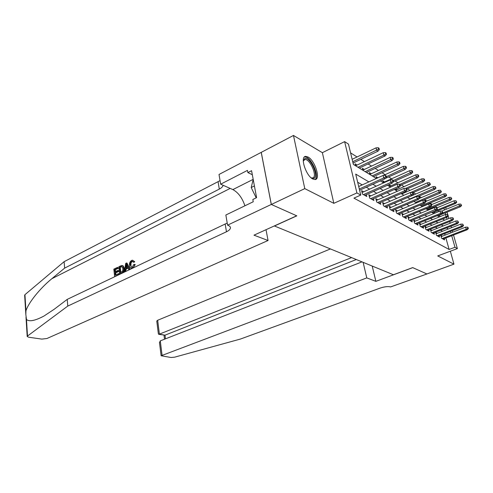 <?xml version="1.0" encoding="UTF-8"?>
<svg xmlns="http://www.w3.org/2000/svg" width="493" height="493" viewBox="0 0 493 493"><rect width="100%" height="100%" fill="white"/><g stroke="black" fill="none" stroke-linecap="round" stroke-linejoin="round"><path stroke-width="0.74" d="M308.057 157.02L305.666 156.386C299.744 156.386 305.863 175.816 312.852 179.014L315.058 179.557C320.918 179.403 315.009 160.521 308.057 157.02M453.529 235.025L457.387 248.589L437.722 255.929L453.967 264.156L426.913 273.96L412.684 267.607L393.432 274.755L274.447 225.991L296.817 215.848L271.335 204.466L261.259 152.355L293.477 135.452L304.779 188.622L333.829 203.326L356.914 192.942L344.625 141.62L348.471 144.116L353.376 164.44L376.369 178.478M333.829 203.326L322.373 152.682L293.477 135.452M322.373 152.682L344.625 141.62M437.328 207.658L435.313 206.388M432.151 204.392L430.038 203.054M426.833 201.033L424.621 199.634M421.373 197.582L419.05 196.115M415.753 194.032L413.319 192.492M409.973 190.384L407.421 188.77M404.032 186.631L401.351 184.937M397.913 182.761L395.103 180.986M391.608 178.78L388.663 176.919M385.113 174.682L382.026 172.729M378.421 170.455L375.179 168.409M371.525 166.098L368.117 163.947M364.401 161.599L360.833 159.344M357.055 156.959L350.585 152.873M453.967 264.156L450.343 251.214M271.335 204.466L304.779 188.622M442.289 236.202L440.767 235.34L441.568 238.23L444.563 239.906L444.205 238.612M437.217 233.337L435.658 232.462L436.465 235.383L439.54 237.102L439.177 235.777M432.004 230.397L430.414 229.498L431.221 232.456L434.382 234.218L434.013 232.862M426.642 227.372L425.021 226.453L425.829 229.448L429.083 231.26L428.7 229.867M421.139 224.26L419.475 223.323L420.289 226.355L423.635 228.222L423.247 226.792M415.476 221.067L413.775 220.106L414.595 223.175L418.027 225.091L417.639 223.625M409.652 217.777L407.914 216.797L408.728 219.903L412.265 221.881L411.871 220.371M403.656 214.393L401.875 213.389L402.695 216.538L406.337 218.572L405.93 217.019M397.481 210.912L395.663 209.882L396.483 213.068L400.236 215.164L399.823 213.568M391.128 207.319L389.26 206.265L390.086 209.5L393.95 211.651L393.525 210.012M384.577 203.621L382.667 202.543L383.486 205.815L387.467 208.04L387.042 206.351M377.823 199.807L375.863 198.704L376.689 202.019L380.793 204.312L380.356 202.574M370.853 195.875L368.844 194.741L369.67 198.106L373.91 200.472L373.466 198.673M363.661 191.82L361.603 190.655L362.429 194.063L366.804 196.504L366.348 194.655M357.111 165.044L355.102 163.812L355.582 165.784L383.209 152.707L385.397 152.602L385.742 153.945L386.444 154.42L386.093 153.076L385.397 152.602M364.302 169.463L362.343 168.255L362.823 170.208M371.278 173.746L369.362 172.568L369.842 174.497M377.872 177.794L376.171 176.753L376.578 178.38M384.595 181.929L382.778 180.808L383.252 182.687M390.967 185.843L389.187 184.746L389.667 186.6M397.155 189.639L395.854 188.844M403.163 193.336L402.541 192.948M439.941 216.686L439.522 215.176M438.542 211.676L438.222 210.536M359.952 168.458L359.804 167.848M367.057 172.796L366.921 172.23M373.953 177.005L373.817 176.482M380.633 181.085L380.559 180.777M395.891 190.403L395.522 188.985M401.943 194.1L401.733 193.299M434.641 213.259L434.444 212.545L435.22 213.025M368.869 181.886L355.706 174.078L360.765 195.074L353.919 198.131L449.111 249.458L445.894 237.965M445.099 235.118L444.686 233.639M442.498 231.272L440.705 230.237M437.334 228.29L435.442 227.199M432.028 225.227L430.038 224.075M426.574 222.072L424.479 220.858M420.967 218.83L418.754 217.555M415.192 215.496L412.869 214.153M409.252 212.064L406.805 210.647M403.132 208.527L400.556 207.042M396.834 204.885L394.117 203.319M390.339 201.138L387.48 199.48M383.64 197.268L380.633 195.524M376.732 193.274L373.565 191.444M369.608 189.152L366.268 187.223M362.244 184.9L357.678 182.262M457.387 248.589L454.984 247.258L451.717 235.722M449.111 249.458L454.984 247.258M360.765 195.074L356.914 192.942M445.709 207.479L446.22 209.279M447.034 212.144L447.749 214.671M448.162 216.119L448.846 218.516M449.702 221.548L450.177 223.218M451.021 226.188L451.471 227.766M452.297 230.681L452.722 232.166M447.052 219.231L446.553 217.462M445.709 214.48L445.253 212.865M444.44 210L443.934 208.206M380.313 180.888L383.585 182.885M387.461 185.257L390.567 187.155M394.388 189.485L397.333 191.284M401.092 193.576L403.89 195.29M407.594 197.545L410.25 199.172M413.892 201.397L416.419 202.937M420.005 205.125L422.402 206.592M425.934 208.749L428.207 210.135M431.695 212.267L433.852 213.58M437.285 215.681L439.337 216.932M442.72 218.997L444.661 220.186M448.316 228.999L446.541 227.945M443.207 225.973L441.34 224.863M437.963 222.861L435.991 221.69M432.564 219.656L430.488 218.43M427.012 216.365L424.83 215.071M421.305 212.982L419.001 211.614M415.426 209.494L412.998 208.058M409.369 205.901L406.817 204.392M403.132 202.204L400.439 200.608M396.699 198.389L393.87 196.713M390.068 194.458L387.085 192.689M383.227 190.403L380.085 188.542M376.165 186.212L372.856 184.253M450.91 232.869L450.491 231.383M385.717 176.734L386.438 177.19L386.081 175.791L385.353 175.335L385.717 176.734L383.745 177.942L385.045 178.749L359.6 190.23M359.298 188.998L383.745 177.942L383.098 175.422L358.701 186.508M385.353 175.335L383.098 175.422M385.045 178.749L386.438 177.19M379.339 149.589L378.994 148.227L378.267 147.734L378.618 149.096L379.339 149.589L377.983 151.178L376.677 150.297L376.048 147.851L352.138 159.313M378.618 149.096L352.723 161.729M377.983 151.178L353.043 163.054M376.048 147.851L378.267 147.734M303.263 160.983L304.68 158.629C309.629 155.831 319.242 176.05 314.053 178.293L311.329 177.967M311.293 177.936L313.037 177.887C317.578 175.995 309.82 158.487 304.902 159.541L303.263 161.038M315.033 179.557C320.037 176.42 310.522 155.726 304.637 156.99L304.341 157.045M253.199 179.446L251.202 187.537L256.212 197.853M254.413 185.941L251.202 187.537M118.566 274.49L115.035 276.481L118.998 274.595L119.041 273.794L118.474 273.652L118.566 274.49L118.998 274.595M115.855 274.903L115.769 272.863L118.616 271.501L118.517 270.663L117.759 270.472L117.852 271.304L118.616 271.501M115.596 271.514L115.245 269.763L118.289 268.291L117.63 267.311L117.722 268.149L118.289 268.291M119.614 273.991L118.813 266.738L121.648 265.481L122.504 265.61L123.694 268.167C123.959 270.491 123.25 272.118 121.574 273.06L119.614 273.991L121.999 273.165C123.786 272.253 124.606 270.651 124.458 268.365L123.04 265.752L122.443 265.579M132.944 268.044L135.255 264.593L134.534 264.396C134.404 266.103 133.739 267.28 132.531 267.939L131.446 268.223C130.3 267.964 129.653 267.009 129.505 265.363C129.283 263.102 129.998 261.463 131.637 260.433L132.543 260.205L134.737 261.709L133.991 262.313L132.247 261.444C131.144 262.276 130.744 263.521 131.046 265.185L130.288 264.981L131.736 267.274L132.358 267.126L133.714 264.538L134.534 264.396M25.809 314.047L24.65 295.208L24.946 294.685L64.115 261.672L64.645 268.118L51.851 278.711C39.871 288.399 28.261 303.072 25.944 310.836L25.839 314.565L26.474 319.482C29.192 321.917 35.003 320.783 43.92 316.068L54.168 309.284L67.227 299.374L227.211 223.052M124.347 271.735L125.709 263.404L126.584 262.979L129.622 269.221L128.79 269.622L127.903 267.668L125.542 268.796L125.173 271.341L124.347 271.735L125.598 271.452L126.257 268.981L128.1 268.106M128.79 269.622L130.053 269.338L127.009 263.096L126.584 262.979M268.056 240.504L46.927 338.512L41.843 339.104L28.662 337.224L27.195 336.503L27.497 336.041L67.781 306.073L226.466 231.772C228.962 230.57 230.286 229.282 230.441 227.908C230.477 226.842 229.695 225.991 228.093 225.363L227.563 225.165L271.286 204.447L296.687 215.792L253.975 235.167L268.056 240.504L266.023 229.701M227.563 225.165L225.856 215.016L253.248 201.76L252.829 199.499L256.594 197.662L251.572 170.689L247.874 172.587L247.468 170.387L220.654 184.191L219.015 174.467L261.259 152.355M261.21 152.331L271.286 204.447M67.227 299.374L67.781 306.073M64.115 261.672L220.051 180.623M223.095 185.269C222.781 186.668 221.523 187.944 219.311 189.096L64.645 268.118M220.654 184.191L232.869 189.595C238.218 192.461 242.236 197.859 244.916 205.791M247.874 172.587L252.324 174.738M131.699 261.296C130.522 262.097 130.053 263.324 130.288 264.981M134.041 261.518L133.276 262.122M132.531 267.939L131.446 268.223M126.017 265.554L125.684 267.847L127.57 266.941L126.239 264.032L126.017 265.554L126.726 265.745L126.535 267.434M125.173 271.341L125.598 271.452M125.542 268.796L126.257 268.981M129.622 269.221L130.053 269.338M120.292 272.783L122.652 271.113L122.917 268.519L121.697 266.386L119.676 267.206L120.292 272.783M121.574 273.06L121.999 273.165M123.694 268.167L124.458 268.365M122.504 265.61L123.04 265.752M120.865 272.506L120.243 267.354L121.346 266.818L120.779 266.67M119.676 267.206L120.243 267.354M117.852 271.304L115.005 272.672L115.276 275.174L118.474 273.652M115.005 272.672L115.769 272.863M117.722 268.149L114.672 269.622L114.912 271.84L117.759 270.472M114.672 269.622L115.245 269.763M114.604 276.376L113.828 269.153L117.63 267.311M330.421 248.934L157.661 320.265L159.418 334.199L165.007 335.172L165.475 338.833M351.595 257.611L158.863 334.334L165.007 335.172L356.297 259.54M375.863 281.349L366.78 277.904L161.137 355.767L171.096 357.499L174.639 357.166L240.411 339.055L380.017 288.134C384.485 286.667 388.016 286.273 390.61 286.932L426.938 273.972L412.764 267.637L375.863 281.349L372.221 266.06M366.78 277.904L363.131 262.338M361.998 261.875L160.262 340.879L162.061 355.089M156.768 321.079L157.661 320.265M159.486 342.672L160.262 340.879M158.389 333.958L158.863 334.334M392.829 181.202L393.531 181.64L393.174 180.259L392.471 179.822L392.829 181.202L390.887 182.385L392.151 183.168L364.758 195.364M363.446 194.63L390.887 182.385L390.246 179.902L362.059 192.535M392.471 179.822L390.246 179.902M392.151 183.168L393.531 181.64M399.718 185.528L400.396 185.947L400.039 184.592L399.361 184.16L399.718 185.528L397.802 186.687L399.022 187.451L371.913 199.357M370.644 198.648L397.802 186.687L397.161 184.234L369.294 196.565M399.361 184.16L397.161 184.234M399.022 187.451L400.396 185.947M406.386 189.713L407.039 190.125L406.682 188.782L406.029 188.369L406.386 189.713L404.5 190.853L405.684 191.592L378.846 203.227M377.613 202.537L404.5 190.853L403.859 188.437L376.301 200.472M406.029 188.369L403.859 188.437M405.684 191.592L407.039 190.125M412.851 193.767L413.485 194.168L413.128 192.843L412.493 192.443L412.851 193.767L410.983 194.889L412.13 195.604L385.569 206.98M384.374 206.314L410.983 194.889L410.349 192.504L383.098 204.256M412.493 192.443L410.349 192.504M412.13 195.604L413.485 194.168M386.444 154.42L385.095 155.979L383.831 155.122L358.017 167.275M385.742 153.945L383.831 155.122L383.209 152.707M385.095 155.979L359.323 168.076M393.322 159.097L392.976 157.778L392.299 157.316L392.644 158.635L393.322 159.097L391.984 160.626L390.758 159.8L390.136 157.415L362.811 170.159M392.644 158.635L365.202 171.663M391.984 160.626L366.472 172.439M390.136 157.415L392.299 157.316M399.989 163.633L399.644 162.326L398.985 161.877L399.33 163.183L399.989 163.633L398.658 165.124L397.475 164.323L396.853 161.975L369.818 174.417M399.33 163.183L372.172 175.915M398.658 165.124L373.404 176.673M396.853 161.975L398.985 161.877M406.448 168.027L406.103 166.739L405.468 166.301L405.813 167.595L406.448 168.027L405.129 169.487L403.977 168.711L403.36 166.394L383.529 175.403M405.813 167.595L386.315 176.704M405.129 169.487L385.341 178.417M403.36 166.394L405.468 166.301M419.112 197.699L419.728 198.087L419.37 196.781L418.754 196.393L419.112 197.699L417.275 198.802L418.384 199.492L392.095 210.622M390.937 209.975L417.275 198.802L416.634 196.448L389.686 207.935M418.754 196.393L416.634 196.448M418.384 199.492L419.728 198.087M412.715 172.285L412.37 171.016L411.754 170.596L412.099 171.866L412.715 172.285L411.402 173.721L410.287 172.969L409.671 170.677L383.221 182.546M412.099 171.866L393.254 180.58M411.402 173.721L393.457 181.72M409.671 170.677L411.754 170.596M425.182 201.514L425.779 201.883L425.428 200.596L424.83 200.22L425.182 201.514L423.37 202.598L424.448 203.27L398.424 214.153M397.296 213.524L423.37 202.598L422.735 200.275L396.082 211.497M424.83 200.22L422.735 200.275M424.448 203.27L425.779 201.883M418.791 176.42L418.446 175.169L417.848 174.756L418.193 176.013L418.791 176.42L417.491 177.825L416.406 177.098L415.79 174.836L389.624 186.434M418.193 176.013L399.786 184.431M417.491 177.825L400.254 185.417M415.79 174.836L417.848 174.756M431.073 205.211L431.658 205.575L431.301 204.299L430.722 203.936L431.073 205.211L429.286 206.277L430.334 206.931L404.568 217.579M403.477 216.975L429.286 206.277L428.657 203.985L402.288 214.96M430.722 203.936L428.657 203.985M430.334 206.931L431.658 205.575M424.695 180.438L424.35 179.193L423.77 178.799L424.109 180.037L424.695 180.438L423.401 181.812L422.353 181.104L421.737 178.873L395.842 190.218M424.109 180.037L405.671 188.381M423.401 181.812L406.756 189.059M421.737 178.873L423.77 178.799M456.752 202.241L455.926 200.756L456.752 202.241L455.52 203.473L454.632 202.876L410.54 220.913M437.359 209.155L437.008 207.898L436.447 207.541L436.798 208.804L437.359 209.155L436.046 210.486L435.029 209.852L434.401 207.59L408.315 218.325M436.798 208.804L409.48 220.322M436.447 207.541L434.401 207.59M430.426 184.333L429.514 182.724L430.426 184.333L429.138 185.682L428.121 184.998L427.505 182.792L401.887 193.885M429.859 183.951L410.731 192.492M429.138 185.682L412.875 192.683M427.505 182.792L429.514 182.724M442.35 212.286L442.899 212.631L441.999 211.047L442.35 212.286L440.606 213.321L441.599 213.937L416.339 224.149M415.309 223.576L440.606 213.321L439.984 211.084L414.175 221.597M441.999 211.047L439.984 211.084M441.599 213.937L442.899 212.631M435.991 188.116L435.097 186.533L435.991 188.116L434.715 189.448L433.723 188.776L433.113 186.6L412.16 195.573M435.442 187.747L409.88 198.944M434.715 189.448L418.372 196.399M433.113 186.6L435.097 186.533M447.749 215.675L448.279 216.008L447.927 214.782L447.397 214.449L447.749 215.675L446.029 216.692L446.985 217.29L421.977 227.298M420.979 226.737L446.029 216.692L445.401 214.486L419.863 224.777M447.397 214.449L445.401 214.486M446.985 217.29L448.279 216.008M441.401 191.795L440.526 190.236L441.401 191.795L440.138 193.102L439.171 192.449L438.56 190.298L419.42 198.408M440.865 191.438L415.556 202.413M440.138 193.102L423.117 200.263M438.56 190.298L440.526 190.236M452.993 218.966L453.505 219.293L453.159 218.079L452.642 217.758L452.993 218.966L451.292 219.97L452.223 220.55L427.462 230.36M426.488 229.812L451.292 219.97L450.67 217.789L425.404 227.865M452.642 217.758L450.67 217.789M452.223 220.55L453.505 219.293M446.658 195.376L445.801 193.841L446.658 195.376L445.407 196.658L444.464 196.023L443.86 193.897L425.681 201.52M446.14 195.025L421.077 205.784M445.407 196.658L422.057 206.382M443.86 193.897L445.801 193.841M458.089 222.17L458.589 222.485L457.744 220.969L458.089 222.17L456.413 223.156L457.319 223.717L432.799 233.337M431.85 232.807L456.413 223.156L455.797 221L430.79 230.872M457.744 220.969L455.797 221M457.319 223.717L458.589 222.485M451.773 198.858L450.935 197.342L451.773 198.858L450.528 200.115L449.616 199.499L449.012 197.397L431.412 204.7M451.268 198.513L426.451 209.063M450.528 200.115L427.406 209.648M449.012 197.397L450.935 197.342M463.05 225.283L463.537 225.591L462.705 224.099L463.05 225.283L461.393 226.256L462.274 226.805L437.994 236.233M437.069 235.722L461.393 226.256L460.776 224.124L436.028 233.799M462.705 224.099L460.776 224.124M462.274 226.805L463.537 225.591M456.259 201.908L454.632 202.876L454.028 200.799L436.903 207.836M455.52 203.473L432.614 212.828M454.028 200.799L455.926 200.756M467.875 228.308L468.35 228.61L468.011 227.446L467.53 227.144L467.875 228.308L466.242 229.27L467.099 229.806L443.047 239.056M442.147 238.557L466.242 229.27L465.626 227.168L441.13 236.652M467.53 227.144L465.626 227.168M467.099 229.806L468.35 228.61M461.602 205.538L460.789 204.071L461.602 205.538L460.376 206.752L459.507 206.166L458.909 204.114L441.864 211.047M461.121 205.211L442.455 213.075M460.376 206.752L437.685 215.922M458.909 204.114L460.789 204.071M51.851 278.711L230.176 188.406M225.196 224.229L226.466 231.772M219.311 189.096L218.103 181.88M24.946 294.685L25.944 310.836M26.474 319.482L27.497 336.041M253.186 179.353L232.869 189.595M305.666 156.386L304.354 157.039M303.836 160.071L304.902 159.541M230.305 227.119L230.441 227.908M26.006 317.178L27.195 336.503M132.666 261.259L132.266 261.148M161.137 355.767L159.461 342.45M164.003 335.234L164.514 339.215M158.401 334.057L156.762 321.017"/></g></svg>
